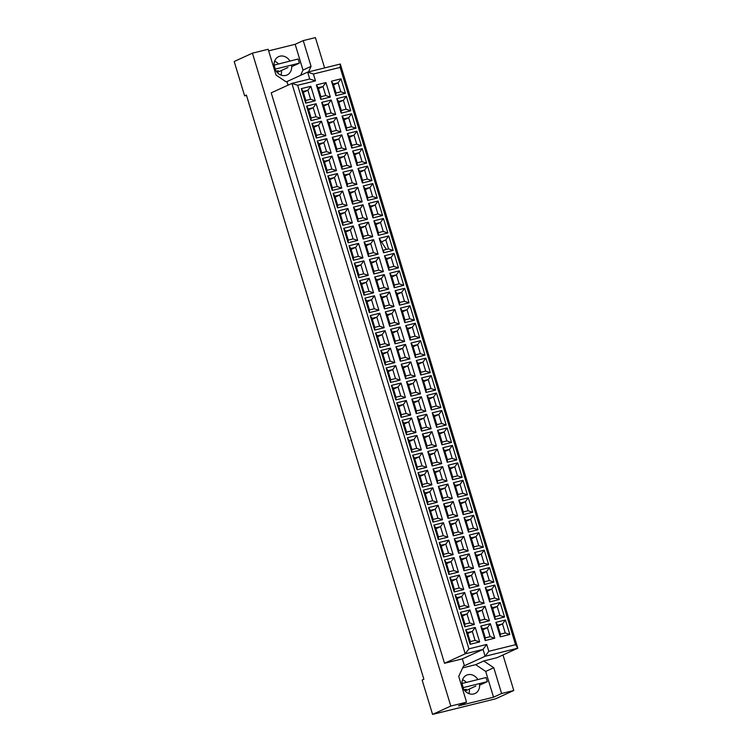 <?xml version="1.0" encoding="UTF-8"?>
<svg xmlns="http://www.w3.org/2000/svg" width="752" height="752" viewBox="0 0 752 752"><rect width="100%" height="100%" fill="white"/><g stroke="black" fill="none" stroke-linecap="round" stroke-linejoin="round"><path stroke-width="1.13" d="M275.044 69.203A10.096 8.526 65.4 0 0 287.057 74.993A10.096 8.526 65.4 0 0 291.503 65.086M280.947 75.068A10.096 8.526 65.4 0 0 281.436 70.5M288.035 85.164L286.944 81.583L286.051 81.799L276.012 75.04L268.182 49.275L252.437 53.166L234.201 61.504L244.644 95.871L246.496 95.41M278.437 63.882A10.096 8.526 65.4 0 0 274.612 61.213M300.565 75.35L303 70.068L295.169 44.302L303.235 40.608L315.417 37.6L324.629 67.915M295.169 44.302L268.661 50.854M308.517 71.901L311.065 66.383L303.235 40.608M244.644 95.871L246.393 95.062L423.874 679.235L422.126 680.034L432.569 714.4L450.805 706.053L466.55 702.171L458.485 705.855L493.538 697.198L501.603 693.504L493.773 667.729L483.733 660.98L497.1 657.671L517.799 648.205L485.125 656.28L483.038 649.408L465.215 653.817L291.908 83.387L309.73 78.988L307.643 72.117L340.318 64.042L517.799 648.205L515.543 644.699L340.139 67.407L313.405 74.016L315.492 80.887L297.67 85.286L468.891 648.844L486.713 644.436L488.8 651.307L515.543 644.699M501.603 693.504L513.785 690.496L502.994 654.983M432.569 714.4L495.54 698.834L513.785 690.496M252.437 53.166L450.805 706.053M466.362 682.412A10.096 8.526 65.4 0 0 462.536 679.742M468.872 693.598A10.096 8.526 65.4 0 0 469.361 689.029M462.969 687.732A10.096 8.526 65.4 0 0 474.982 693.523A10.096 8.526 65.4 0 0 479.428 683.615M297.67 85.286L291.908 83.387L271.209 92.853L444.517 663.283L462.339 658.874L464.426 665.746L463.533 665.971L458.72 676.396L466.55 702.171M444.517 663.283L465.215 653.817L468.891 648.844M286.944 81.583L307.643 72.117L313.405 74.016M464.426 665.746L485.125 656.28L488.8 651.307M493.538 697.198L485.707 671.423L475.668 664.665L462.649 667.879M475.668 664.665L483.733 660.98M462.339 658.874L483.038 649.408L486.713 644.436M485.707 671.423L493.773 667.729M477.887 679.564A10.096 8.526 65.4 0 0 466.588 675.164A10.096 8.526 65.4 0 0 461.982 683.493M303 70.068L311.065 66.383M289.962 61.034A10.096 8.526 65.4 0 0 278.663 56.635A10.096 8.526 65.4 0 0 274.057 64.963L275.288 69.09L274.339 69.522M470.235 641.597L475.048 640.413L472.312 631.407L467.5 632.601L470.235 641.597L470.103 644.295L465.695 629.791L475.255 627.431L472.312 631.407L467.772 633.485M467.5 632.601L465.695 629.791M341.023 78.828L345.431 93.323L335.862 95.692L331.463 81.188L341.023 78.828L338.08 82.805L333.268 83.989L336.003 92.994L340.816 91.81L338.08 82.805L333.54 84.882M325.936 82.551L330.344 97.055L320.775 99.424L316.366 84.92L325.936 82.551L322.993 86.536L318.181 87.721L320.916 96.726L325.729 95.532L322.993 86.536L318.453 88.614M310.849 86.283L315.248 100.787L305.688 103.146L301.279 88.651L310.849 86.283L307.897 90.259L303.084 91.453L305.82 100.458L310.632 99.264L307.897 90.259L303.357 92.336M346.334 96.284L350.733 110.779L341.173 113.148L336.764 98.644L346.334 96.284L343.382 100.26L338.569 101.445L341.305 110.45L346.117 109.266L343.382 100.26L338.842 102.338M331.237 100.007L335.646 114.511L326.077 116.88L321.677 102.375L331.237 100.007L328.295 103.992L323.482 105.177L326.218 114.182L331.03 112.988L328.295 103.992L323.755 106.07M316.15 103.738L320.559 118.243L310.99 120.602L306.581 106.107L316.15 103.738L313.208 107.715L308.395 108.908L311.131 117.914L315.943 116.72L313.208 107.715L308.658 109.792M351.635 113.74L356.034 128.244L346.475 130.604L342.066 116.099L351.635 113.74L348.693 117.716L343.88 118.91L346.616 127.906L351.428 126.721L348.693 117.716L344.143 119.794M336.539 117.472L340.947 131.967L331.388 134.335L326.979 119.831L336.539 117.472L333.597 121.448L328.784 122.632L331.519 131.638L336.332 130.453L333.597 121.448L329.056 123.525M321.452 121.194L325.86 135.698L316.291 138.058L311.883 123.563L321.452 121.194L318.51 125.17L313.697 126.364L316.432 135.369L321.245 134.176L318.51 125.17L313.969 127.248M356.937 131.196L361.345 145.7L351.776 148.059L347.368 133.555L356.937 131.196L353.995 135.172L349.182 136.366L351.917 145.362L356.73 144.177L353.995 135.172L349.454 137.249M341.85 134.928L346.249 149.422L336.689 151.791L332.281 137.287L341.85 134.928L338.898 138.904L334.085 140.088L336.821 149.093L341.634 147.909L338.898 138.904L334.358 140.981M326.753 138.65L331.162 153.154L321.593 155.514L317.194 141.019L326.753 138.65L323.811 142.636L318.998 143.82L321.734 152.825L326.547 151.631L323.811 142.636L319.271 144.713M362.238 148.652L366.647 163.156L357.078 165.515L352.679 151.011L362.238 148.652L359.296 152.628L354.483 153.822L357.219 162.817L362.032 161.633L359.296 152.628L354.756 154.705M347.151 152.383L351.56 166.878L341.991 169.247L337.582 154.743L347.151 152.383L344.209 156.36L339.396 157.544L342.132 166.549L346.945 165.365L344.209 156.36L339.66 158.437M332.055 156.106L336.464 170.61L326.904 172.979L322.495 158.475L332.055 156.106L329.113 160.091L324.3 161.276L327.035 170.281L331.848 169.087L329.113 160.091L324.573 162.169M367.54 166.107L371.949 180.612L362.389 182.971L357.98 168.467L367.54 166.107L364.598 170.084L359.785 171.277L362.52 180.283L367.333 179.089L364.598 170.084L360.058 172.161M352.453 169.839L356.862 184.334L347.292 186.703L342.893 172.199L352.453 169.839L349.511 173.815L344.698 175L347.433 184.005L352.246 182.821L349.511 173.815L344.971 175.893M337.366 173.562L341.765 188.066L332.205 190.435L327.797 175.93L337.366 173.562L334.414 177.547L329.611 178.732L332.346 187.737L337.15 186.543L334.414 177.547L329.874 179.625M372.851 183.563L377.25 198.067L367.69 200.427L363.282 185.932L372.851 183.563L369.899 187.539L365.087 188.733L367.822 197.738L372.635 196.545L369.899 187.539L365.359 189.617M357.755 187.295L362.163 201.79L352.594 204.159L348.195 189.654L357.755 187.295L354.812 191.271L350 192.456L352.735 201.461L357.548 200.276L354.812 191.271L350.272 193.349M342.668 191.027L347.076 205.522L337.507 207.89L333.098 193.386L342.668 191.027L339.725 195.003L334.913 196.187L337.648 205.193L342.461 203.999L339.725 195.003L335.176 197.08M378.153 201.019L382.561 215.523L372.992 217.883L368.583 203.388L378.153 201.019L375.21 204.995L370.398 206.189L373.133 215.194L377.946 214L375.21 204.995L370.661 207.073M363.056 204.751L367.465 219.255L357.905 221.614L353.496 207.11L363.056 204.751L360.114 208.727L355.301 209.921L358.037 218.917L362.849 217.732L360.114 208.727L355.574 210.804M347.969 208.483L352.378 222.977L342.809 225.346L338.409 210.842L347.969 208.483L345.027 212.459L340.214 213.643L342.95 222.648L347.762 221.464L345.027 212.459L340.487 214.536M383.454 218.475L387.863 232.979L378.294 235.338L373.894 220.844L383.454 218.475L380.512 222.451L375.699 223.645L378.435 232.65L383.247 231.456L380.512 222.451L375.972 224.528M368.367 222.207L372.766 236.711L363.207 239.07L358.798 224.566L368.367 222.207L365.416 226.183L360.612 227.377L363.348 236.372L368.151 235.188L365.416 226.183L360.875 228.26M353.271 225.938L357.679 240.433L348.12 242.802L343.711 228.298L353.271 225.938L350.329 229.915L345.516 231.099L348.251 240.104L353.064 238.92L350.329 229.915L345.788 231.992M388.756 235.931L393.164 250.435L383.595 252.794L379.196 238.299L388.756 235.931L385.814 239.907L388.549 248.912L383.736 250.106L383.595 252.794M373.669 239.662L378.077 254.167L368.508 256.526L364.1 242.022L373.669 239.662L370.727 243.639L365.914 244.832L368.649 253.828L373.462 252.644L370.727 243.639L366.177 245.716M358.582 243.394L362.981 257.889L353.421 260.258L349.013 245.754L358.582 243.394L355.63 247.37L350.817 248.555L353.553 257.56L358.366 256.376L355.63 247.37L351.09 249.448M394.067 253.386L398.466 267.891L388.906 270.25L384.498 255.755L394.067 253.386L391.115 257.372L386.302 258.556L389.038 267.562L393.851 266.368L391.115 257.372L386.575 259.449M378.97 257.118L383.379 271.622L373.81 273.982L369.411 259.478L378.97 257.118L376.028 261.094L371.215 262.288L373.951 271.293L378.764 270.1L376.028 261.094L371.488 263.172M363.883 260.85L368.292 275.345L358.723 277.714L354.314 263.209L363.883 260.85L360.941 264.826L356.128 266.011L358.864 275.016L363.677 273.831L360.941 264.826L356.392 266.904M399.368 270.842L403.768 285.346L394.208 287.715L389.799 273.211L399.368 270.842L396.417 274.828L391.613 276.012L394.349 285.017L399.152 283.824L396.417 274.828L391.877 276.905M384.272 274.574L388.681 289.078L379.121 291.438L374.712 276.943L384.272 274.574L381.33 278.55L376.517 279.744L379.252 288.749L384.065 287.555L381.33 278.55L376.79 280.628M369.185 278.306L373.594 292.801L364.024 295.169L359.616 280.665L369.185 278.306L366.243 282.282L361.43 283.476L364.165 292.472L368.978 291.287L366.243 282.282L361.703 284.359M404.67 288.298L409.079 302.802L399.509 305.171L395.101 290.667L404.67 288.298L401.728 292.284L396.915 293.468L399.65 302.473L404.463 301.279L401.728 292.284L397.178 294.361M389.583 292.03L393.982 306.534L384.422 308.893L380.014 294.399L389.583 292.03L386.631 296.006L381.819 297.2L384.554 306.205L389.367 305.011L386.631 296.006L382.091 298.083M374.487 295.762L378.895 310.266L369.326 312.625L364.927 298.121L374.487 295.762L371.544 299.738L366.732 300.932L369.467 309.927L374.28 308.743L371.544 299.738L367.004 301.815M409.972 305.754L414.38 320.258L404.811 322.627L400.412 308.123L409.972 305.754L407.029 309.739L402.217 310.924L404.952 319.929L409.765 318.735L407.029 309.739L402.489 311.817M394.885 309.486L399.293 323.99L389.724 326.349L385.315 311.854L394.885 309.486L391.942 313.462L387.13 314.656L389.865 323.661L394.678 322.467L391.942 313.462L387.393 315.539M379.788 313.217L384.197 327.722L374.637 330.081L370.228 315.577L379.788 313.217L376.846 317.194L372.033 318.387L374.769 327.383L379.581 326.199L376.846 317.194L372.306 319.271M415.273 323.219L419.682 337.714L410.122 340.083L405.713 325.578L415.273 323.219L412.331 327.195L407.518 328.38L410.254 337.385L415.066 336.2L412.331 327.195L407.791 329.273M400.186 326.941L404.595 341.446L395.026 343.805L390.617 329.31L400.186 326.941L397.244 330.918L392.431 332.111L395.167 341.117L399.979 339.923L397.244 330.918L392.704 332.995M385.099 330.673L389.498 345.177L379.939 347.537L375.53 333.033L385.099 330.673L382.148 334.649L377.335 335.843L380.07 344.839L384.883 343.655L382.148 334.649L377.607 336.727M420.584 340.675L424.983 355.17L415.424 357.538L411.015 343.034L420.584 340.675L417.633 344.651L412.82 345.835L415.555 354.841L420.368 353.656L417.633 344.651L413.092 346.728M405.488 344.397L409.896 358.901L400.327 361.261L395.928 346.766L405.488 344.397L402.546 348.383L397.733 349.567L400.468 358.572L405.281 357.379L402.546 348.383L398.005 350.46M390.401 348.129L394.809 362.633L385.24 364.993L380.832 350.488L390.401 348.129L387.459 352.105L382.646 353.299L385.381 362.304L390.194 361.11L387.459 352.105L382.909 354.183M425.886 358.131L430.294 372.625L420.725 374.994L416.317 360.49L425.886 358.131L422.944 362.107L418.131 363.291L420.866 372.296L425.679 371.112L422.944 362.107L418.394 364.184M410.789 361.853L415.198 376.357L405.638 378.726L401.23 364.222L410.789 361.853L407.847 365.839L403.034 367.023L405.77 376.028L410.583 374.834L407.847 365.839L403.307 367.916M395.702 365.585L400.111 380.089L390.542 382.448L386.143 367.954L395.702 365.585L392.76 369.561L387.947 370.755L390.683 379.76L395.496 378.566L392.76 369.561L388.22 371.638M431.187 375.586L435.596 390.081L426.027 392.45L421.618 377.946L431.187 375.586L428.245 379.563L423.432 380.747L426.168 389.752L430.981 388.568L428.245 379.563L423.705 381.64M416.1 379.309L420.5 393.813L410.94 396.182L406.531 381.678L416.1 379.309L413.149 383.294L408.345 384.479L411.071 393.484L415.884 392.29L413.149 383.294L408.609 385.372M401.004 383.041L405.413 397.545L395.843 399.904L391.444 385.409L401.004 383.041L398.062 387.017L393.249 388.211L395.984 397.216L400.797 396.022L398.062 387.017L393.522 389.094M436.489 393.042L440.898 407.537L431.328 409.906L426.929 395.402L436.489 393.042L433.547 397.018L428.734 398.203L431.469 407.208L436.282 406.024L433.547 397.018L429.007 399.096M421.402 396.765L425.811 411.269L416.241 413.638L411.833 399.133L421.402 396.765L418.46 400.75L413.647 401.935L416.382 410.94L421.195 409.746L418.46 400.75L413.91 402.828M406.315 400.496L410.714 415.001L401.154 417.36L396.746 402.865L406.315 400.496L403.363 404.473L398.551 405.666L401.286 414.672L406.099 413.478L403.363 404.473L398.823 406.55M441.791 410.498L446.199 425.002L436.639 427.362L432.231 412.857L441.791 410.498L438.848 414.474L434.036 415.668L436.771 424.664L441.584 423.479L438.848 414.474L434.308 416.552M426.704 414.23L431.112 428.725L421.543 431.093L417.144 416.589L426.704 414.23L423.761 418.206L418.949 419.39L421.684 428.396L426.497 427.211L423.761 418.206L419.221 420.283M411.617 417.952L416.016 432.456L406.456 434.816L402.047 420.321L411.617 417.952L408.674 421.928L403.862 423.122L406.597 432.127L411.41 430.934L408.674 421.928L404.125 424.006M447.102 427.954L451.501 442.458L441.941 444.817L437.532 430.313L447.102 427.954L444.15 431.93L439.347 433.124L442.073 442.12L446.885 440.935L444.15 431.93L439.61 434.007M432.005 431.686L436.414 446.18L426.845 448.549L422.445 434.045L432.005 431.686L429.063 435.662L424.25 436.846L426.986 445.851L431.798 444.667L429.063 435.662L424.523 437.739M416.918 435.408L421.327 449.912L411.758 452.272L407.349 437.777L416.918 435.408L413.976 439.394L409.163 440.578L411.899 449.583L416.711 448.389L413.976 439.394L409.436 441.471M452.403 445.41L456.812 459.914L447.243 462.273L442.834 447.769L452.403 445.41L449.461 449.386L444.648 450.58L447.384 459.575L452.196 458.391L449.461 449.386L444.911 451.463M437.316 449.141L441.715 463.636L432.156 466.005L427.747 451.501L437.316 449.141L434.365 453.118L429.552 454.302L432.287 463.307L437.1 462.123L434.365 453.118L429.824 455.195M422.22 452.864L426.628 467.368L417.059 469.737L412.66 455.233L422.22 452.864L419.278 456.849L414.465 458.034L417.2 467.039L422.013 465.845L419.278 456.849L414.737 458.927M457.705 462.865L462.113 477.37L452.544 479.729L448.145 465.225L457.705 462.865L454.763 466.842L449.95 468.035L452.685 477.041L457.498 475.847L454.763 466.842L450.222 468.919M442.618 466.597L447.017 481.092L437.457 483.461L433.049 468.957L442.618 466.597L439.676 470.573L434.863 471.758L437.598 480.763L442.411 479.579L439.676 470.573L435.126 472.651M427.521 470.32L431.93 484.824L422.37 487.193L417.962 472.688L427.521 470.32L424.579 474.305L419.766 475.49L422.502 484.495L427.315 483.301L424.579 474.305L420.039 476.383M463.006 480.321L467.415 494.825L457.846 497.185L453.447 482.69L463.006 480.321L460.064 484.297L455.251 485.491L457.987 494.496L462.8 493.303L460.064 484.297L455.524 486.375M447.919 484.053L452.328 498.548L442.759 500.917L438.35 486.412L447.919 484.053L444.977 488.029L440.164 489.214L442.9 498.219L447.713 497.034L444.977 488.029L440.437 490.107M432.832 487.785L437.232 502.28L427.672 504.648L423.263 490.144L432.832 487.785L429.881 491.761L425.068 492.945L427.803 501.951L432.616 500.757L429.881 491.761L425.341 493.838M468.317 497.777L472.717 512.281L463.157 514.641L458.748 500.146L468.317 497.777L465.366 501.753L460.553 502.947L463.288 511.952L468.101 510.758L465.366 501.753L460.826 503.831M453.221 501.509L457.63 516.013L448.06 518.372L443.661 503.868L453.221 501.509L450.279 505.485L445.466 506.679L448.201 515.675L453.014 514.49L450.279 505.485L445.739 507.562M438.134 505.241L442.543 519.735L432.973 522.104L428.565 507.6L438.134 505.241L435.192 509.217L430.379 510.401L433.114 519.406L437.927 518.222L435.192 509.217L430.642 511.294M473.619 515.233L478.018 529.737L468.458 532.096L464.05 517.602L473.619 515.233L470.677 519.209L465.864 520.403L468.599 529.408L473.412 528.214L470.677 519.209L466.127 521.286M458.523 518.965L462.931 533.469L453.371 535.828L448.963 521.324L458.523 518.965L455.58 522.941L450.768 524.135L453.503 533.13L458.316 531.946L455.58 522.941L451.04 525.018M443.436 522.696L447.844 537.191L438.275 539.56L433.876 525.056L443.436 522.696L440.493 526.673L435.681 527.857L438.416 536.862L443.229 535.678L440.493 526.673L435.953 528.75M478.921 532.689L483.329 547.193L473.76 549.552L469.351 535.057L478.921 532.689L475.978 536.665L471.166 537.859L473.901 546.864L478.714 545.67L475.978 536.665L471.438 538.742M463.834 536.42L468.233 550.925L458.673 553.284L454.264 538.78L463.834 536.42L460.882 540.397L456.069 541.59L458.805 550.586L463.617 549.402L460.882 540.397L456.342 542.474M448.737 540.152L453.146 554.647L443.577 557.016L439.177 542.512L448.737 540.152L445.795 544.128L440.982 545.313L443.718 554.318L448.53 553.134L445.795 544.128L441.255 546.206M484.222 550.144L488.631 564.649L479.062 567.008L474.662 552.513L484.222 550.144L481.28 554.13L476.467 555.314L479.203 564.32L484.015 563.126L481.28 554.13L476.74 556.207M469.135 553.876L473.544 568.38L463.975 570.74L459.566 556.236L469.135 553.876L466.193 557.852L461.38 559.046L464.116 568.051L468.928 566.858L466.193 557.852L461.643 559.93M454.048 557.608L458.447 572.103L448.888 574.472L444.479 559.967L454.048 557.608L451.097 561.584L446.284 562.769L449.019 571.774L453.832 570.589L451.097 561.584L446.556 563.662M489.524 567.6L493.932 582.104L484.373 584.473L479.964 569.969L489.524 567.6L486.582 571.586L481.769 572.77L484.504 581.775L489.317 580.582L486.582 571.586L482.041 573.663M474.437 571.332L478.845 585.836L469.276 588.196L464.877 573.701L474.437 571.332L471.495 575.308L466.682 576.502L469.417 585.507L474.23 584.313L471.495 575.308L466.954 577.386M459.35 575.064L463.749 589.559L454.189 591.927L449.781 577.423L459.35 575.064L456.398 579.04L451.595 580.234L454.33 589.23L459.134 588.045L456.398 579.04L451.858 581.117M494.835 585.056L499.234 599.56L489.674 601.929L485.266 587.425L494.835 585.056L491.883 589.042L487.07 590.226L489.806 599.231L494.619 598.037L491.883 589.042L487.343 591.119M479.738 588.788L484.147 603.292L474.578 605.651L470.179 591.157L479.738 588.788L476.796 592.764L471.983 593.958L474.719 602.963L479.532 601.769L476.796 592.764L472.256 594.841M464.651 592.52L469.06 607.024L459.491 609.383L455.082 594.879L464.651 592.52L461.709 596.496L456.896 597.69L459.632 606.685L464.445 605.501L461.709 596.496L457.16 598.573M500.136 602.512L504.545 617.016L494.976 619.385L490.567 604.881L500.136 602.512L497.194 606.497L492.381 607.682L495.117 616.687L499.93 615.493L497.194 606.497L492.645 608.575M485.049 606.244L489.449 620.748L479.889 623.107L475.48 608.612L485.049 606.244L482.098 610.22L477.285 611.414L480.02 620.419L484.833 619.225L482.098 610.22L477.558 612.297M469.953 609.975L474.362 624.48L464.792 626.839L460.393 612.335L469.953 609.975L467.011 613.952L462.198 615.145L464.933 624.141L469.746 622.957L467.011 613.952L462.471 616.029M505.438 619.977L509.847 634.472L500.277 636.841L495.878 622.336L505.438 619.977L502.496 623.953L497.683 625.138L500.418 634.143L505.231 632.958L502.496 623.953L497.956 626.031M490.351 623.699L494.75 638.204L485.19 640.563L480.782 626.068L490.351 623.699L487.399 627.676L482.596 628.869L485.331 637.875L490.135 636.681L487.399 627.676L482.859 629.753M475.255 627.431L479.663 641.935L470.103 644.295M479.663 641.935L475.048 640.413M381.508 241.881L385.814 239.907M482.596 628.869L480.782 626.068M485.331 637.875L485.19 640.563M494.75 638.204L490.135 636.681M497.683 625.138L495.878 622.336M500.418 634.143L500.277 636.841M509.847 634.472L505.231 632.958M462.198 615.145L460.393 612.335M464.933 624.141L464.792 626.839M474.362 624.48L469.746 622.957M477.285 611.414L475.48 608.612M480.02 620.419L479.889 623.107M489.449 620.748L484.833 619.225M492.381 607.682L490.567 604.881M495.117 616.687L494.976 619.385M504.545 617.016L499.93 615.493M456.896 597.69L455.082 594.879M459.632 606.685L459.491 609.383M469.06 607.024L464.445 605.501M471.983 593.958L470.179 591.157M474.719 602.963L474.578 605.651M484.147 603.292L479.532 601.769M487.07 590.226L485.266 587.425M489.806 599.231L489.674 601.929M499.234 599.56L494.619 598.037M451.595 580.234L449.781 577.423M454.33 589.23L454.189 591.927M463.749 589.559L459.134 588.045M466.682 576.502L464.877 573.701M469.417 585.507L469.276 588.196M478.845 585.836L474.23 584.313M481.769 572.77L479.964 569.969M484.504 581.775L484.373 584.473M493.932 582.104L489.317 580.582M446.284 562.769L444.479 559.967M449.019 571.774L448.888 574.472M458.447 572.103L453.832 570.589M461.38 559.046L459.566 556.236M464.116 568.051L463.975 570.74M473.544 568.38L468.928 566.858M476.467 555.314L474.662 552.513M479.203 564.32L479.062 567.008M488.631 564.649L484.015 563.126M440.982 545.313L439.177 542.512M443.718 554.318L443.577 557.016M453.146 554.647L448.53 553.134M456.069 541.59L454.264 538.78M458.805 550.586L458.673 553.284M468.233 550.925L463.617 549.402M471.166 537.859L469.351 535.057M473.901 546.864L473.76 549.552M483.329 547.193L478.714 545.67M435.681 527.857L433.876 525.056M438.416 536.862L438.275 539.56M447.844 537.191L443.229 535.678M450.768 524.135L448.963 521.324M453.503 533.13L453.371 535.828M462.931 533.469L458.316 531.946M465.864 520.403L464.05 517.602M468.599 529.408L468.458 532.096M478.018 529.737L473.412 528.214M430.379 510.401L428.565 507.6M433.114 519.406L432.973 522.104M442.543 519.735L437.927 518.222M445.466 506.679L443.661 503.868M448.201 515.675L448.06 518.372M457.63 516.013L453.014 514.49M460.553 502.947L458.748 500.146M463.288 511.952L463.157 514.641M472.717 512.281L468.101 510.758M425.068 492.945L423.263 490.144M427.803 501.951L427.672 504.648M437.232 502.28L432.616 500.757M440.164 489.214L438.35 486.412M442.9 498.219L442.759 500.917M452.328 498.548L447.713 497.034M455.251 485.491L453.447 482.69M457.987 494.496L457.846 497.185M467.415 494.825L462.8 493.303M419.766 475.49L417.962 472.688M422.502 484.495L422.37 487.193M431.93 484.824L427.315 483.301M434.863 471.758L433.049 468.957M437.598 480.763L437.457 483.461M447.017 481.092L442.411 479.579M449.95 468.035L448.145 465.225M452.685 477.041L452.544 479.729M462.113 477.37L457.498 475.847M414.465 458.034L412.66 455.233M417.2 467.039L417.059 469.737M426.628 467.368L422.013 465.845M429.552 454.302L427.747 451.501M432.287 463.307L432.156 466.005M441.715 463.636L437.1 462.123M444.648 450.58L442.834 447.769M447.384 459.575L447.243 462.273M456.812 459.914L452.196 458.391M409.163 440.578L407.349 437.777M411.899 449.583L411.758 452.272M421.327 449.912L416.711 448.389M424.25 436.846L422.445 434.045M426.986 445.851L426.845 448.549M436.414 446.18L431.798 444.667M439.347 433.124L437.532 430.313M442.073 442.12L441.941 444.817M451.501 442.458L446.885 440.935M403.862 423.122L402.047 420.321M406.597 432.127L406.456 434.816M416.016 432.456L411.41 430.934M418.949 419.39L417.144 416.589M421.684 428.396L421.543 431.093M431.112 428.725L426.497 427.211M434.036 415.668L432.231 412.857M436.771 424.664L436.639 427.362M446.199 425.002L441.584 423.479M398.551 405.666L396.746 402.865M401.286 414.672L401.154 417.36M410.714 415.001L406.099 413.478M413.647 401.935L411.833 399.133M416.382 410.94L416.241 413.638M425.811 411.269L421.195 409.746M428.734 398.203L426.929 395.402M431.469 407.208L431.328 409.906M440.898 407.537L436.282 406.024M393.249 388.211L391.444 385.409M395.984 397.216L395.843 399.904M405.413 397.545L400.797 396.022M408.345 384.479L406.531 381.678M411.071 393.484L410.94 396.182M420.5 393.813L415.884 392.29M423.432 380.747L421.618 377.946M426.168 389.752L426.027 392.45M435.596 390.081L430.981 388.568M387.947 370.755L386.143 367.954M390.683 379.76L390.542 382.448M400.111 380.089L395.496 378.566M403.034 367.023L401.23 364.222M405.77 376.028L405.638 378.726M415.198 376.357L410.583 374.834M418.131 363.291L416.317 360.49M420.866 372.296L420.725 374.994M430.294 372.625L425.679 371.112M382.646 353.299L380.832 350.488M385.381 362.304L385.24 364.993M394.809 362.633L390.194 361.11M397.733 349.567L395.928 346.766M400.468 358.572L400.327 361.261M409.896 358.901L405.281 357.379M415.424 357.538L415.555 354.841L412.82 345.835L411.015 343.034M424.983 355.17L420.368 353.656M377.335 335.843L375.53 333.033M380.07 344.839L379.939 347.537M389.498 345.177L384.883 343.655M392.431 332.111L390.617 329.31M395.167 341.117L395.026 343.805M404.595 341.446L399.979 339.923M410.122 340.083L410.254 337.385L407.518 328.38L405.713 325.578M419.682 337.714L415.066 336.2M372.033 318.387L370.228 315.577M374.769 327.383L374.637 330.081M384.197 327.722L379.581 326.199M387.13 314.656L385.315 311.854M389.865 323.661L389.724 326.349M399.293 323.99L394.678 322.467M404.811 322.627L404.952 319.929L402.217 310.924L400.412 308.123M414.38 320.258L409.765 318.735M366.732 300.932L364.927 298.121M369.467 309.927L369.326 312.625M378.895 310.266L374.28 308.743M381.819 297.2L380.014 294.399M384.554 306.205L384.422 308.893M393.982 306.534L389.367 305.011M399.509 305.171L399.65 302.473L396.915 293.468L395.101 290.667M409.079 302.802L404.463 301.279M361.43 283.476L359.616 280.665M364.165 292.472L364.024 295.169M373.594 292.801L368.978 291.287M376.517 279.744L374.712 276.943M379.252 288.749L379.121 291.438M388.681 289.078L384.065 287.555M394.208 287.715L394.349 285.017L391.613 276.012L389.799 273.211M403.768 285.346L399.152 283.824M356.128 266.011L354.314 263.209M358.864 275.016L358.723 277.714M368.292 275.345L363.677 273.831M371.215 262.288L369.411 259.478M373.951 271.293L373.81 273.982M383.379 271.622L378.764 270.1M388.906 270.25L389.038 267.562L386.302 258.556L384.498 255.755M398.466 267.891L393.851 266.368M350.817 248.555L349.013 245.754M353.553 257.56L353.421 260.258M362.981 257.889L358.366 256.376M365.914 244.832L364.1 242.022M368.649 253.828L368.508 256.526M378.077 254.167L373.462 252.644M386.387 249.448L379.196 238.299M393.164 250.435L388.549 248.912M345.516 231.099L343.711 228.298M348.251 240.104L348.12 242.802M357.679 240.433L353.064 238.92M360.612 227.377L358.798 224.566M363.348 236.372L363.207 239.07M372.766 236.711L368.151 235.188M375.699 223.645L373.894 220.844M378.435 232.65L378.294 235.338M387.863 232.979L383.247 231.456M340.214 213.643L338.409 210.842M342.95 222.648L342.809 225.346M352.378 222.977L347.762 221.464M355.301 209.921L353.496 207.11M358.037 218.917L357.905 221.614M367.465 219.255L362.849 217.732M370.398 206.189L368.583 203.388M373.133 215.194L372.992 217.883M382.561 215.523L377.946 214M334.913 196.187L333.098 193.386M337.648 205.193L337.507 207.89M347.076 205.522L342.461 203.999M350 192.456L348.195 189.654M352.735 201.461L352.594 204.159M362.163 201.79L357.548 200.276M365.087 188.733L363.282 185.932M367.822 197.738L367.69 200.427M377.25 198.067L372.635 196.545M329.611 178.732L327.797 175.93M332.346 187.737L332.205 190.435M341.765 188.066L337.15 186.543M344.698 175L342.893 172.199M347.433 184.005L347.292 186.703M356.862 184.334L352.246 182.821M359.785 171.277L357.98 168.467M362.52 180.283L362.389 182.971M371.949 180.612L367.333 179.089M324.3 161.276L322.495 158.475M327.035 170.281L326.904 172.979M336.464 170.61L331.848 169.087M339.396 157.544L337.582 154.743M342.132 166.549L341.991 169.247M351.56 166.878L346.945 165.365M354.483 153.822L352.679 151.011M357.219 162.817L357.078 165.515M366.647 163.156L362.032 161.633M318.998 143.82L317.194 141.019M321.734 152.825L321.593 155.514M331.162 153.154L326.547 151.631M334.085 140.088L332.281 137.287M336.821 149.093L336.689 151.791M346.249 149.422L341.634 147.909M349.182 136.366L347.368 133.555M351.917 145.362L351.776 148.059M361.345 145.7L356.73 144.177M313.697 126.364L311.883 123.563M316.432 135.369L316.291 138.058M325.86 135.698L321.245 134.176M328.784 122.632L326.979 119.831M331.519 131.638L331.388 134.335M340.947 131.967L336.332 130.453M343.88 118.91L342.066 116.099M346.616 127.906L346.475 130.604M356.034 128.244L351.428 126.721M308.395 108.908L306.581 106.107M311.131 117.914L310.99 120.602M320.559 118.243L315.943 116.72M323.482 105.177L321.677 102.375M326.218 114.182L326.077 116.88M335.646 114.511L331.03 112.988M338.569 101.445L336.764 98.644M341.305 110.45L341.173 113.148M350.733 110.779L346.117 109.266M303.084 91.453L301.279 88.651M305.82 100.458L305.688 103.146M315.248 100.787L310.632 99.264M318.181 87.721L316.366 84.92M320.916 96.726L320.775 99.424M330.344 97.055L325.729 95.532M333.268 83.989L331.463 81.188M336.003 92.994L335.862 95.692M345.431 93.323L340.816 91.81M309.73 78.988L315.492 80.887M340.139 67.407L340.318 64.042M479.936 685.044L487.334 681.66L486.083 677.533L461.963 683.502L463.213 687.619L462.264 688.052M461.963 683.502L461.014 683.935M487.334 681.66L463.213 687.619M465.093 690.985L475.894 686.04M464.05 689.687L466.268 689.321L464.463 690.242M292.011 66.514L299.409 63.13L298.159 59.004L273.089 65.396M299.409 63.13L275.288 69.09M277.168 72.455L287.969 67.511M276.125 71.149L278.343 70.782L276.539 71.713"/></g></svg>
